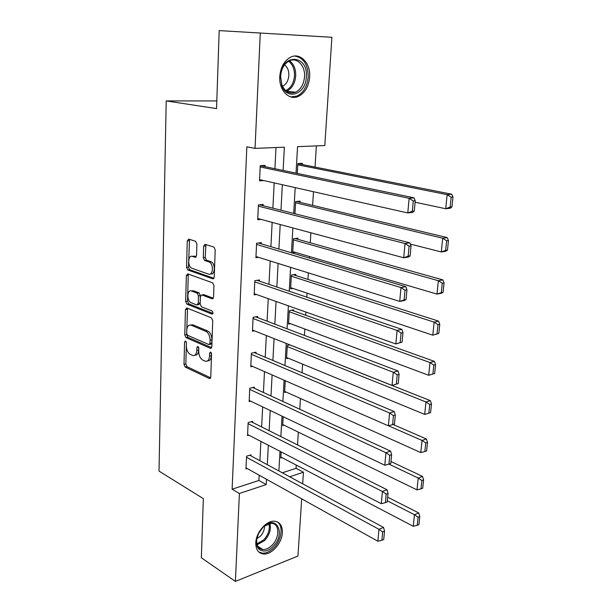 <?xml version="1.0" encoding="UTF-8"?>
<svg xmlns="http://www.w3.org/2000/svg" width="612" height="612" viewBox="0 0 612 612"><rect width="100%" height="100%" fill="white"/><g stroke="black" fill="none" stroke-linecap="round" stroke-linejoin="round"><path stroke-width="0.92" d="M185.543 340.922L184.587 342.001L183.99 364.385L185.237 367.093L209.434 378.56L210.765 377.015L211.561 353.981L210.589 351.999L209.618 353.116L209.518 356.115C209.143 360.001 207.705 361.692 205.181 361.172L202.832 360.116C200.208 358.502 198.839 355.557 198.709 351.273L198.801 348.312L197.905 346.392L196.911 347.478L196.827 350.431C196.475 354.279 195.083 355.947 192.635 355.45L190.363 354.432C187.815 352.856 186.476 349.957 186.339 345.734L186.415 342.819L185.543 340.922M309.649 77.12C308.716 86.567 304.967 92.986 298.388 96.367C289.094 100.881 278.766 90.216 279.768 76.477C280.602 67.167 284.213 60.741 290.593 57.191C300.347 52.089 310.835 63.434 309.649 77.12M282.377 532.654C282.04 542.951 271.728 554.839 263.642 554.021C258.371 553.347 255.755 549.584 255.793 542.729C256.038 532.463 266.258 520.613 274.207 521.187C279.768 521.761 282.484 525.586 282.377 532.654M196.896 243.997L195.58 241.281L188.68 239.093L187.264 240.921L186.561 267.314L187.785 269.976L212.739 278.835L214.246 277.052L215.195 249.841L213.97 247.11L205.135 244.303L203.658 246.154L203.291 257.706L204.523 260.421L209.159 261.997C213.879 263.826 213.167 276.081 208.485 274.107L191.893 268.278C187.371 266.595 187.876 254.546 192.42 256.359L195.121 257.262L196.559 255.464L196.896 243.997M301.693 498.857L297.952 556.056L235.406 581.4L201.34 557.769L203.345 498.65L159.013 471.095L166.204 100.919L216.549 108.607L219.188 30.6L331.895 37.278L324.811 145.541L297.554 146.65L296.032 173.165M235.406 581.4L239.391 493.494L266.22 484.582L266.503 479.28M283.119 170.465L284.366 147.186L255.043 148.379L246.835 146.811L232.124 489.21L239.391 493.494M255.043 148.379L260.268 33.094M186.828 307.966L185.444 309.603L184.77 334.932L186.025 337.633L210.413 348.312L211.821 346.706L212.731 320.627L211.4 317.827L186.828 307.966M185.658 301.471L186.346 275.614L187.739 273.885L212.67 282.843L213.948 285.605L213.55 297.065L212.05 298.786L201.845 294.923L200.399 296.621L200.17 304.049L201.463 306.803L212.066 310.965C213.297 312.518 213.259 313.558 211.951 314.094L186.928 304.164L185.658 301.471L187.532 301.165L188.228 275.346L186.346 275.614M216.809 100.919L166.204 100.919M232.124 489.21L258.899 480.466L259.167 475.195M259.909 460.714L260.903 441.413M261.645 426.954L262.678 406.896M263.42 392.468L264.491 371.614M265.226 357.217L266.342 335.552M267.077 321.193L268.24 298.671M268.974 284.358L270.175 260.957M270.909 246.697L272.156 222.37M272.891 208.164L274.184 182.889M274.91 168.744L276.004 147.53M251.004 455.909L251.05 454.846L246.567 456.2L245.97 468.945L247.217 468.555M252.626 422.441L252.68 421.354L248.151 422.594L247.539 435.606L248.916 435.209M254.278 388.253L254.332 387.144L249.765 388.26L249.145 401.556L250.675 401.158M255.977 353.323L256.03 352.191L251.417 353.185L250.782 366.764L252.511 366.374M257.706 317.628L257.759 316.473L253.108 317.33L252.45 331.214L254.431 330.824M259.473 281.145L259.534 279.959L254.829 280.686L254.164 294.877L256.466 294.494M261.286 243.844L261.339 242.635L256.596 243.216L255.915 257.728L258.647 257.354M263.129 205.701L263.191 204.462L258.402 204.89L257.706 219.731L261.064 219.387M265.027 166.678L265.088 165.416L260.245 165.684L259.534 180.869L263.871 180.571M282.323 472.808L296.055 468.325L296.254 465.074M297.524 444.924L298.335 432.126M299.773 409.237L300.454 398.488M302.076 372.739L302.619 364.132M304.424 335.399L304.83 329.034M305.694 315.257L305.901 312.036M306.834 297.18L307.086 293.171M307.951 279.424L308.364 272.883M309.297 258.065L309.397 256.512M310.261 242.796L310.888 232.79M312.617 205.357L313.474 191.724M315.027 167.084L316.366 145.886M282.055 457.638L280.786 458.036L281.145 451.886M284.067 425.187L282.668 425.585L283.18 416.688M286.148 392.062L284.588 392.46L285.268 380.702M288.298 358.242L286.546 358.64L287.311 345.443L289.889 344.885M293.63 310.934L293.699 309.81L289.331 310.621L288.55 324.1L290.555 323.702M295.734 275.515L295.803 274.367L291.388 275.048L290.593 288.818L292.918 288.436M297.876 239.33L297.945 238.16L293.5 238.703L292.681 252.779L295.451 252.404M300.064 202.358L300.14 201.157L295.65 201.555L294.946 213.749M302.305 164.559L302.382 163.328L297.853 163.588L297.279 173.425M219.188 30.6L331.895 37.278M296.055 468.325L303.437 472.219L302.68 483.794M289.69 476.786L303.437 472.219M295.198 187.616L293.706 213.435M292.873 227.947L291.442 252.779M290.608 267.337L289.231 291.22M288.39 305.824L287.066 328.797M286.225 343.431L284.955 365.525M284.106 380.197L282.882 401.441M282.033 416.145L280.862 436.578M280.013 451.304L278.881 470.949M267.291 464.699L268.331 445.261M269.119 430.695L270.206 410.491M270.986 395.956L272.118 374.949M272.898 360.445L274.069 338.612M274.849 324.146L276.073 301.448M276.846 287.028L278.116 263.435M278.888 249.061L280.204 224.535M280.977 210.214L282.346 184.725M258.899 480.466L266.22 484.582M194.891 355.174C197.125 355.327 198.395 353.621 198.686 350.049L196.827 350.431M198.755 347.738L198.686 350.049M207.522 360.896C209.794 361.011 211.079 359.29 211.385 355.717L209.518 356.115M211.469 353.2L211.385 355.717M186.415 342.567L185.834 363.995L187.073 366.695L210.612 377.826M187.532 308.249L186.629 334.58L187.884 337.281L211.63 347.647M186.675 333.387L187.555 335.277L208.967 344.579L209.947 343.447L210.061 340.272C209.931 335.889 208.531 332.913 205.854 331.36L191.082 325.156C188.542 324.597 187.104 326.303 186.759 330.281L186.675 333.387M209.587 344.457L210.842 344.204L211.821 343.072L209.947 343.447M190.653 325.026L192.948 324.811L207.728 331C210.406 332.553 211.806 335.521 211.936 339.897L211.821 343.072M188.511 274.161L188.228 275.346M213.274 298.22L203.735 294.617L202.893 294.755M212.93 313.398L188.802 303.858L186.928 304.164L188.794 303.858L187.532 301.165M191.51 291.006C186.92 289.002 186.576 301.196 191.158 302.749L196.819 304.975L198.25 303.307L198.479 295.887L197.209 293.163L191.51 291.006L193.4 290.715L191.365 290.96M197.684 304.83L198.701 304.661L200.139 302.994L198.25 303.307M193.4 290.715L199.091 292.865L200.361 295.588L200.139 302.994M192.405 256.352L194.318 256.114L196.23 256.757M210.528 273.878C215.149 275.553 215.707 263.527 211.071 261.745L208.891 261.89M205.946 244.563L205.204 257.461L206.435 260.169L210.803 261.638M189.521 239.361L188.458 267.054L189.674 269.716L213.932 278.299M387.342 500.838L414.454 514.707L413.268 526.289L280.847 457.003M418.08 517.209L417.239 525.326L418.945 524.606L419.786 516.505L418.08 517.209L414.454 514.707L418.723 512.955L387.679 497.189M413.268 526.289L417.239 525.326M419.786 516.505L418.723 512.955M246.521 457.271L378.958 529.303L383.533 527.422L249.757 455.236M246.016 467.882L377.872 541.23L378.958 529.303L382.691 531.904L381.919 540.258L383.747 539.486L384.52 531.139L382.691 531.904M383.533 527.422L384.52 531.139M381.919 540.258L377.872 541.23M262.938 527.307C276.142 513.445 286.424 533.519 273.136 546.363C265.18 555.099 254.431 550.777 256.688 539.333L258.524 533.618L262.938 527.307M256.902 538.239L256.818 538.698C256.099 545.231 258.134 548.857 262.938 549.576C266.013 549.653 269.05 548.199 272.049 545.216C280.005 537.543 279.653 523.115 271.376 523.329L264.093 526.221M264.445 525.945C264.583 529.671 263.206 533.098 260.322 536.234L256.818 538.69M258.845 552.024L262.533 553.179C266.373 553.286 270.152 551.473 273.878 547.748C281.918 539.845 283.662 525.379 276.922 521.707M306.314 76.928C305.954 94.064 287.143 101.102 281.834 85.604L280.464 76.378C281.183 52.984 308.463 54.254 306.314 76.928M280.594 76.309L281.857 84.839C285.024 91.8 289.583 94.263 295.55 92.213C300.798 89.497 303.789 84.364 304.524 76.821C305.449 65.874 297.057 56.862 289.285 60.894C284.159 63.717 281.268 68.858 280.594 76.309M284.565 64.849C287.533 67.175 288.963 70.709 288.849 75.46C288.351 80.753 286.255 84.357 282.545 86.277L282.492 86.3M290.746 96.903L297.011 96.069C303.537 92.71 307.262 86.346 308.188 76.974C308.096 64.727 303.628 57.75 294.785 56.036M388.934 464.126L418.203 478.018L416.994 489.875L282.729 424.537M421.875 480.527L421.01 488.835L422.731 488.169L423.596 479.877L421.875 480.527L418.203 478.018L422.502 476.404L390.992 461.547M416.994 489.875L421.01 488.835M423.596 479.877L422.502 476.404M388.528 425.791L422.043 440.449L420.796 452.589L284.649 391.389M425.753 442.966L424.873 451.472L426.61 450.868L427.49 442.377L425.753 442.966L422.043 440.449L426.373 438.972L393.011 424.483M420.796 452.589L424.873 451.472M427.49 442.377L426.373 438.972M248.097 423.68L382.408 491.482L387.021 489.745L251.241 421.744M247.592 434.528L381.291 503.699L382.408 491.482L386.187 494.091L385.399 502.651L387.235 501.939L388.031 493.387L386.187 494.091M387.021 489.745L388.031 493.387M385.399 502.651L381.291 503.699M249.711 389.377L385.942 452.719L390.594 451.136L252.733 387.534M249.191 400.455L384.795 465.25L385.942 452.719L389.767 455.336L388.957 464.118L390.816 463.46L391.626 454.701L389.767 455.336M390.594 451.136L391.626 454.701M388.957 464.118L384.795 465.25M287.25 346.545L425.967 401.969L424.697 414.401L286.607 357.546M429.739 404.494L428.836 413.207L430.58 412.656L431.483 403.958L429.739 404.494L425.967 401.969L430.343 400.646L289.805 344.9M424.697 414.401L428.836 413.207M431.483 403.958L430.343 400.646M434.65 373.519L435.576 364.607L433.809 365.073L432.891 374.001L434.65 373.519L428.698 375.278L288.612 322.983M289.262 311.745L429.999 362.541L434.405 361.378L291.587 310.2M432.891 374.001L428.698 375.278L429.999 362.541L433.809 365.073M435.576 364.607L434.405 361.378M438.819 333.41L439.768 324.276L437.985 324.674L437.044 333.831L438.819 333.41L432.791 335.192L290.662 287.678M291.32 276.203L434.13 322.134L438.567 321.139L293.332 274.75M437.044 333.831L432.791 335.192L434.13 322.134L437.985 324.674M439.768 324.276L438.567 321.139M251.364 354.317L389.561 412.985L394.258 411.562L254.217 352.581M250.836 365.639L388.39 425.83L389.561 412.985L393.439 415.609L392.606 424.613L394.48 424.024L395.321 415.035L393.439 415.609M394.258 411.562L395.321 415.035M392.606 424.613L388.39 425.83M253.054 318.492L393.271 372.234L398.014 370.987L255.678 316.855M398.244 383.579L392.07 385.407L393.271 372.234L397.203 374.873L396.354 384.107L398.244 383.579L399.101 374.368L397.203 374.873M252.511 330.059L392.07 385.407L396.354 384.107M398.014 370.987L399.101 374.368M254.776 281.872L397.081 330.434L401.862 329.363L257.094 280.334M402.099 342.1L395.849 343.952L397.081 330.434L401.067 333.081L400.194 342.552L402.099 342.1L402.979 332.645L401.067 333.081M254.217 293.699L395.849 343.952L400.194 342.552M401.862 329.363L402.979 332.645M443.088 292.291L444.06 282.928L442.269 283.264L441.306 292.643L443.088 292.291L441.459 293.225L436.991 294.097L292.75 251.608M293.431 239.881L438.36 280.709L442.836 279.891L294.976 238.519M441.306 292.643L436.991 294.097L438.36 280.709L442.269 283.264M444.06 282.928L442.836 279.891M256.543 244.425L400.99 287.548L405.817 286.661L258.409 242.995M406.054 299.543L404.54 300.469L399.728 301.418L400.99 287.548L405.029 290.203L404.134 299.918L406.054 299.543L406.957 289.843L405.029 290.203M255.969 256.52L399.728 301.418L404.134 299.918M405.817 286.661L406.957 289.843M447.471 250.132L448.466 240.531L446.661 240.784L445.666 250.407L447.471 250.132L445.796 251.264L441.298 251.96L410.354 244.096M295.581 202.763L442.698 238.229L447.211 237.594L296.445 201.486M445.666 250.407L441.298 251.96L442.698 238.229L446.661 240.784M448.466 240.531L447.211 237.594M258.341 206.129L405.006 243.522L409.872 242.834L259.534 204.791M410.117 255.862L408.564 257.009L403.706 257.759L405.006 243.522L409.099 246.177L408.173 256.16L410.117 255.862L411.042 245.902L409.099 246.177M257.759 218.499L403.706 257.759L408.173 256.16M409.872 242.834L411.042 245.902M451.962 206.894L452.987 197.033L451.166 197.217L450.149 207.085L451.962 206.894L450.248 208.241L445.712 208.738L415.104 202.22M297.776 164.812L447.15 194.654L451.702 194.211L297.845 163.672M450.149 207.085L445.712 208.738L447.15 194.654L451.166 197.217M452.987 197.033L451.702 194.211M260.184 166.954L409.122 198.311L414.041 197.837L260.261 165.684M414.293 211.01L412.695 212.395L407.791 212.938L409.122 198.311L413.276 200.981L412.327 211.224L414.293 211.01L415.242 200.782L413.276 200.981M259.595 179.607L407.791 212.938L412.327 211.224M414.041 197.837L415.242 200.782M186.193 341.687L184.587 342.001M211.308 352.764L209.618 353.116M198.563 347.142L196.911 347.478M210.375 378.27L209.304 378.514M187.073 366.695L185.237 367.093M185.834 363.995L183.99 364.385M211.354 348.083L210.344 348.289M187.884 337.281L186.025 337.633M186.629 334.58L184.77 334.932M187.31 309.282L185.444 309.603M211.936 339.897L210.061 340.272M207.728 331L205.854 331.36M193.055 324.857L191.189 325.194M212.938 298.641L212.05 298.786M203.735 294.617L201.845 294.923M212.601 313.979L211.951 314.094M200.361 295.588L198.479 295.887M199.061 292.857L197.179 293.156M195.848 257.17L195.121 257.262M194.318 256.114L192.42 256.359M206.535 260.207L204.622 260.46M205.204 257.461L203.291 257.706M205.571 245.925L203.658 246.154M213.573 278.712L212.739 278.835M189.735 269.747L187.846 270.007M188.458 267.054L186.561 267.314M189.169 240.7L187.264 240.921M269.877 523.428C271.33 529.212 269.578 534.926 264.613 540.572L257.109 544.787M256.864 543.869L263.764 539.845C268.438 534.574 270.167 529.173 268.959 523.627M289.522 60.787C293.821 64.038 295.887 69.072 295.711 75.903C294.999 83.377 292.031 88.457 286.798 91.142L286.538 91.249M285.72 90.607C290.868 88.059 293.798 83.125 294.502 75.804C294.663 69.263 292.697 64.413 288.589 61.254M209.625 261.798L209.61 262.25M210.283 378.369L209.434 378.56M211.301 348.136L210.413 348.312M192.948 324.811L191.082 325.156M199.091 292.865L197.209 293.163M211.071 261.745L209.159 261.997M206.435 260.169L204.523 260.421M189.674 269.716L187.785 269.976M270.603 522.855L271.376 523.329M257.751 546.271L262.938 549.576M256.818 538.698L256.688 539.333M281.857 84.839L281.834 85.604M295.55 92.213L286.531 91.242"/></g></svg>
